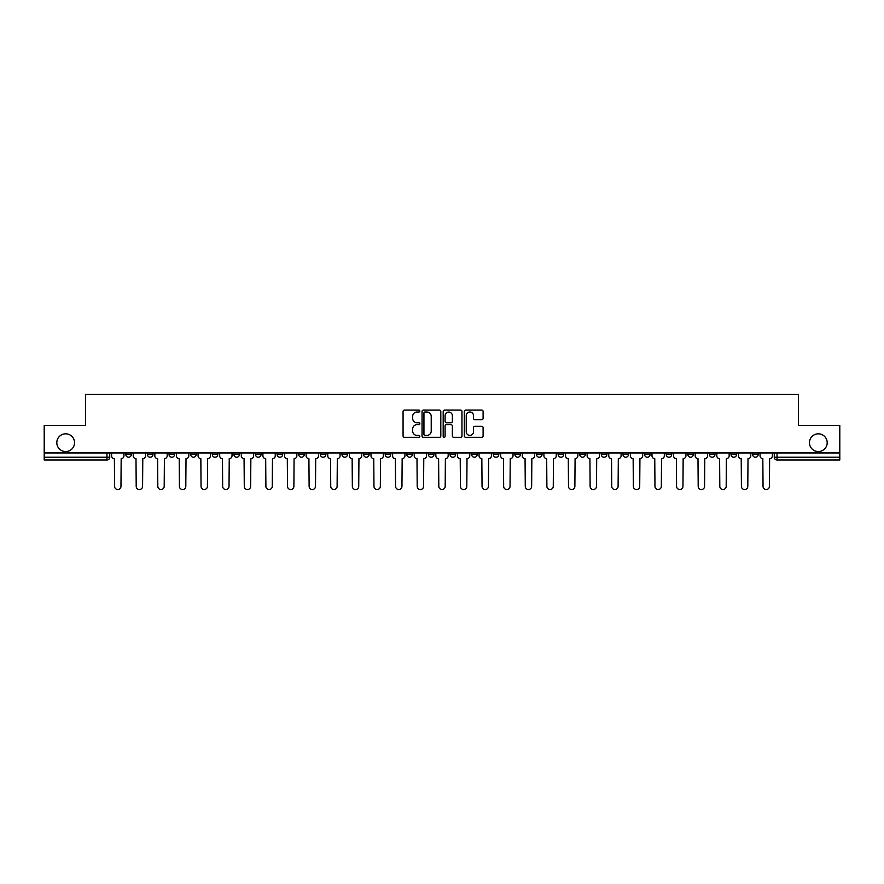 <?xml version="1.0" encoding="UTF-8"?>
<svg xmlns="http://www.w3.org/2000/svg" width="884" height="884" viewBox="0 0 884 884"><rect width="100%" height="100%" fill="white"/><g stroke="black" fill="none" stroke-linecap="round" stroke-linejoin="round"><path stroke-width="1.33" d="M419.834 411.06A0.95 0.95 0 0 0 418.883 410.11L404.43 410.11A1.359 1.359 0 0 0 403.071 411.469L403.071 435.956A1.359 1.359 0 0 0 404.43 437.315L418.883 437.315A0.95 0.95 0 0 0 419.834 436.353A0.95 0.95 0 0 0 418.883 435.403L417.005 435.403A4.354 4.354 0 0 1 412.662 431.049L412.662 429.016A4.354 4.354 0 0 1 417.005 424.663L418.883 424.663A0.95 0.95 0 0 0 419.834 423.712A0.95 0.95 0 0 0 418.883 422.762L417.005 422.762A4.354 4.354 0 0 1 412.662 418.408L412.662 416.364A4.354 4.354 0 0 1 417.005 412.01L418.883 412.01A0.95 0.95 0 0 0 419.834 411.06M809.457 442.696A8.873 8.873 0 0 0 818.319 451.558A8.873 8.873 0 0 0 827.192 442.696A8.873 8.873 0 0 0 818.319 433.823A8.873 8.873 0 0 0 809.457 442.696M56.808 442.696A8.873 8.873 0 0 0 65.681 451.558A8.873 8.873 0 0 0 74.543 442.696A8.873 8.873 0 0 0 65.681 433.823A8.873 8.873 0 0 0 56.808 442.696M709.421 452.951L709.421 454.475L714.957 454.475A2.774 2.774 0 0 1 712.184 457.238A2.774 2.774 0 0 1 709.421 454.475L709.421 452.951M687.807 452.951L687.807 454.475L693.343 454.475A2.774 2.774 0 0 1 690.57 457.238A2.774 2.774 0 0 1 687.807 454.475L687.807 452.951M558.113 452.951L558.113 454.475L563.649 454.475A2.774 2.774 0 0 1 560.887 457.238A2.774 2.774 0 0 1 558.113 454.475L558.113 452.951M536.5 452.951L536.5 454.475L542.036 454.475A2.774 2.774 0 0 1 539.273 457.238A2.774 2.774 0 0 1 536.5 454.475L536.5 452.951M514.886 452.951L514.886 454.475L520.422 454.475A2.774 2.774 0 0 1 517.648 457.238A2.774 2.774 0 0 1 514.886 454.475L514.886 452.951M471.647 452.951L471.647 454.475L477.194 454.475A2.774 2.774 0 0 1 474.421 457.238A2.774 2.774 0 0 1 471.647 454.475L471.647 452.951M428.42 454.475L428.42 452.951L428.42 454.475A2.774 2.774 0 0 0 431.193 457.238A2.774 2.774 0 0 1 428.42 454.475L433.967 454.475A2.774 2.774 0 0 1 431.193 457.238A2.774 2.774 0 0 0 433.967 454.475L433.967 452.951L433.967 454.475M406.806 454.475L406.806 452.951L406.806 454.475A2.774 2.774 0 0 0 409.579 457.238A2.774 2.774 0 0 1 406.806 454.475L412.353 454.475A2.774 2.774 0 0 1 409.579 457.238M385.192 454.475L385.192 452.951L385.192 454.475A2.774 2.774 0 0 0 387.966 457.238A2.774 2.774 0 0 1 385.192 454.475L390.739 454.475A2.774 2.774 0 0 1 387.966 457.238A2.774 2.774 0 0 0 390.739 454.475L390.739 452.951L390.739 454.475M363.578 452.951L363.578 454.475L369.114 454.475A2.774 2.774 0 0 1 366.352 457.238A2.774 2.774 0 0 1 363.578 454.475L363.578 452.951M341.964 452.951L341.964 454.475L347.5 454.475A2.774 2.774 0 0 1 344.727 457.238A2.774 2.774 0 0 1 341.964 454.475L341.964 452.951M320.351 452.951L320.351 454.475L325.887 454.475A2.774 2.774 0 0 1 323.113 457.238A2.774 2.774 0 0 1 320.351 454.475L320.351 452.951M298.726 454.475L298.726 452.951L298.726 454.475A2.774 2.774 0 0 0 301.499 457.238A2.774 2.774 0 0 1 298.726 454.475L304.273 454.475A2.774 2.774 0 0 1 301.499 457.238M255.498 454.475L255.498 452.951L255.498 454.475A2.774 2.774 0 0 0 258.272 457.238A2.774 2.774 0 0 1 255.498 454.475L261.045 454.475A2.774 2.774 0 0 1 258.272 457.238A2.774 2.774 0 0 0 261.045 454.475L261.045 452.951L261.045 454.475M233.884 454.475L233.884 452.951L233.884 454.475A2.774 2.774 0 0 0 236.658 457.238A2.774 2.774 0 0 1 233.884 454.475L239.431 454.475A2.774 2.774 0 0 1 236.658 457.238A2.774 2.774 0 0 0 239.431 454.475L239.431 452.951L239.431 454.475M212.27 454.475L212.27 452.951L212.27 454.475A2.774 2.774 0 0 0 215.044 457.238A2.774 2.774 0 0 1 212.27 454.475L217.818 454.475A2.774 2.774 0 0 1 215.044 457.238A2.774 2.774 0 0 0 217.818 454.475L217.818 452.951L217.818 454.475M190.657 454.475L190.657 452.951L190.657 454.475A2.774 2.774 0 0 0 193.43 457.238A2.774 2.774 0 0 1 190.657 454.475L196.193 454.475A2.774 2.774 0 0 1 193.43 457.238M169.043 454.475L169.043 452.951L169.043 454.475A2.774 2.774 0 0 0 171.816 457.238A2.774 2.774 0 0 1 169.043 454.475L174.579 454.475A2.774 2.774 0 0 1 171.816 457.238A2.774 2.774 0 0 0 174.579 454.475L174.579 452.951L174.579 454.475M147.429 454.475L147.429 452.951L147.429 454.475A2.774 2.774 0 0 0 150.192 457.238A2.774 2.774 0 0 1 147.429 454.475L152.965 454.475A2.774 2.774 0 0 1 150.192 457.238A2.774 2.774 0 0 0 152.965 454.475L152.965 452.951L152.965 454.475M481.747 419.701A1.359 1.359 0 0 0 483.106 418.342L483.106 411.469A1.359 1.359 0 0 0 481.747 410.11L465.702 410.11A1.359 1.359 0 0 0 464.343 411.469L464.343 435.956A1.359 1.359 0 0 0 465.702 437.315L481.747 437.315A1.359 1.359 0 0 0 483.106 435.956L483.106 427.657A1.359 1.359 0 0 0 481.747 426.298L474.874 426.298A1.359 1.359 0 0 0 473.515 427.657L473.515 431.768A3.635 3.635 0 0 1 469.879 435.403A3.635 3.635 0 0 1 466.244 431.768L466.244 415.657A3.635 3.635 0 0 1 469.879 412.01A3.635 3.635 0 0 1 473.515 415.657L473.515 418.342A1.359 1.359 0 0 0 474.874 419.701L481.747 419.701M44.2 452.951L44.2 425.37L85.494 425.37L85.494 394.474L798.506 394.474L798.506 425.37L839.8 425.37L839.8 452.951L44.2 452.951L44.2 457.238L109.738 457.238L109.738 452.951L109.738 457.238A2.774 2.774 0 0 1 106.964 460.012L44.2 460.012L44.2 457.238M440.807 411.469A1.359 1.359 0 0 0 439.447 410.11L423.403 410.11A1.359 1.359 0 0 0 422.044 411.469L422.044 435.956A1.359 1.359 0 0 0 423.403 437.315L439.447 437.315A1.359 1.359 0 0 0 440.807 435.956L440.807 411.469M444.553 410.11L460.597 410.11A1.359 1.359 0 0 1 461.956 411.469L461.956 435.956A1.359 1.359 0 0 1 460.597 437.315L453.735 437.315A1.359 1.359 0 0 1 452.365 435.956L452.365 426.022A1.359 1.359 0 0 0 451.006 424.663L446.453 424.663A1.359 1.359 0 0 0 445.094 426.022L445.094 436.353A0.95 0.95 0 0 1 444.144 437.315A0.95 0.95 0 0 1 443.193 436.353L443.193 411.469A1.359 1.359 0 0 1 444.553 410.11M774.262 452.951L774.262 457.238L839.8 457.238L839.8 460.012L777.036 460.012A2.774 2.774 0 0 1 774.262 457.238M839.8 452.951L839.8 457.238M758.185 452.951L758.185 454.475A2.774 2.774 0 0 1 755.422 457.238A2.774 2.774 0 0 1 752.649 454.475L758.185 454.475M752.649 452.951L752.649 454.475M736.571 452.951L736.571 454.475A2.774 2.774 0 0 1 733.808 457.238A2.774 2.774 0 0 1 731.035 454.475L736.571 454.475M731.035 452.951L731.035 454.475M714.957 452.951L714.957 454.475M693.343 452.951L693.343 454.475L693.343 452.951M671.729 452.951L671.729 454.475A2.774 2.774 0 0 1 668.956 457.238A2.774 2.774 0 0 1 666.182 454.475L671.729 454.475M666.182 452.951L666.182 454.475M650.116 452.951L650.116 454.475A2.774 2.774 0 0 1 647.342 457.238A2.774 2.774 0 0 1 644.569 454.475L650.116 454.475M644.569 452.951L644.569 454.475M628.502 452.951L628.502 454.475A2.774 2.774 0 0 1 625.728 457.238A2.774 2.774 0 0 1 622.955 454.475L628.502 454.475M622.955 452.951L622.955 454.475M606.888 452.951L606.888 454.475A2.774 2.774 0 0 1 604.115 457.238A2.774 2.774 0 0 1 601.341 454.475L606.888 454.475M601.341 452.951L601.341 454.475M585.274 452.951L585.274 454.475A2.774 2.774 0 0 1 582.501 457.238A2.774 2.774 0 0 1 579.727 454.475L585.274 454.475M579.727 452.951L579.727 454.475M563.649 452.951L563.649 454.475A2.774 2.774 0 0 1 560.887 457.238M542.036 452.951L542.036 454.475M520.422 454.475L520.422 452.951L520.422 454.475A2.774 2.774 0 0 1 517.648 457.238M498.808 452.951L498.808 454.475A2.774 2.774 0 0 1 496.034 457.238A2.774 2.774 0 0 1 493.261 454.475A2.774 2.774 0 0 0 496.034 457.238A2.774 2.774 0 0 0 498.808 454.475L493.261 454.475L493.261 452.951M477.194 454.475L477.194 452.951L477.194 454.475A2.774 2.774 0 0 1 474.421 457.238M455.58 452.951L455.58 454.475A2.774 2.774 0 0 1 452.807 457.238A2.774 2.774 0 0 1 450.033 454.475A2.774 2.774 0 0 0 452.807 457.238M450.033 452.951L450.033 454.475L455.58 454.475M412.353 452.951L412.353 454.475L412.353 452.951M369.114 454.475L369.114 452.951L369.114 454.475A2.774 2.774 0 0 1 366.352 457.238M347.5 454.475L347.5 452.951L347.5 454.475A2.774 2.774 0 0 1 344.727 457.238M325.887 454.475L325.887 452.951L325.887 454.475A2.774 2.774 0 0 1 323.113 457.238M304.273 452.951L304.273 454.475L304.273 452.951M282.659 454.475L282.659 452.951L282.659 454.475A2.774 2.774 0 0 1 279.885 457.238A2.774 2.774 0 0 1 277.112 454.475L282.659 454.475A2.774 2.774 0 0 1 279.885 457.238M277.112 452.951L277.112 454.475M196.193 452.951L196.193 454.475L196.193 452.951M131.351 452.951L131.351 454.475A2.774 2.774 0 0 1 128.578 457.238A2.774 2.774 0 0 1 125.815 454.475A2.774 2.774 0 0 0 128.578 457.238A2.774 2.774 0 0 0 131.351 454.475L131.351 452.951M125.815 452.951L125.815 454.475L131.351 454.475M106.964 452.951L106.964 460.012A2.774 2.774 0 0 0 109.738 457.238M424.895 412.01A0.95 0.95 0 0 0 423.944 412.961L423.944 434.453A0.95 0.95 0 0 0 424.895 435.403L426.873 435.403A4.354 4.354 0 0 0 431.226 431.049L431.226 416.364A4.354 4.354 0 0 0 426.873 412.01L424.895 412.01M452.365 415.723A3.635 3.635 0 0 0 448.729 412.077A3.635 3.635 0 0 0 445.094 415.723L445.094 421.403A1.359 1.359 0 0 0 446.453 422.762L451.006 422.762A1.359 1.359 0 0 0 452.365 421.403L452.365 415.723M111.605 452.951L111.605 455.857A2.774 2.774 0 0 0 114.379 458.63L114.588 486.344A3.182 3.182 0 0 0 117.771 489.526A3.182 3.182 0 0 0 120.964 486.344L121.174 458.63A2.774 2.774 0 0 0 123.937 455.857L123.937 452.951M133.219 452.951L133.219 455.857A2.774 2.774 0 0 0 135.992 458.63L136.202 486.344A3.182 3.182 0 0 0 139.385 489.526A3.182 3.182 0 0 0 142.578 486.344L142.788 458.63A2.774 2.774 0 0 0 145.551 455.857L145.551 452.951M154.844 452.951L154.844 455.857A2.774 2.774 0 0 0 157.606 458.63L157.816 486.344A3.182 3.182 0 0 0 161.01 489.526A3.182 3.182 0 0 0 164.192 486.344L164.402 458.63A2.774 2.774 0 0 0 167.175 455.857L167.175 452.951M176.457 452.951L176.457 455.857A2.774 2.774 0 0 0 179.22 458.63L179.43 486.344A3.182 3.182 0 0 0 182.623 489.526A3.182 3.182 0 0 0 185.806 486.344L186.016 458.63A2.774 2.774 0 0 0 188.789 455.857L188.789 452.951M198.071 452.951L198.071 455.857A2.774 2.774 0 0 0 200.845 458.63L201.044 486.344A3.182 3.182 0 0 0 204.237 489.526A3.182 3.182 0 0 0 207.42 486.344L207.63 458.63A2.774 2.774 0 0 0 210.403 455.857L210.403 452.951M219.685 452.951L219.685 455.857A2.774 2.774 0 0 0 222.459 458.63L222.657 486.344A3.182 3.182 0 0 0 225.851 489.526A3.182 3.182 0 0 0 229.033 486.344L229.243 458.63A2.774 2.774 0 0 0 232.017 455.857L232.017 452.951M241.299 452.951L241.299 455.857A2.774 2.774 0 0 0 244.072 458.63L244.282 486.344A3.182 3.182 0 0 0 247.465 489.526A3.182 3.182 0 0 0 250.647 486.344L250.857 458.63A2.774 2.774 0 0 0 253.631 455.857L253.631 452.951M262.913 452.951L262.913 455.857A2.774 2.774 0 0 0 265.686 458.63L265.896 486.344A3.182 3.182 0 0 0 269.079 489.526A3.182 3.182 0 0 0 272.261 486.344L272.471 458.63A2.774 2.774 0 0 0 275.244 455.857L275.244 452.951M284.526 452.951L284.526 455.857A2.774 2.774 0 0 0 287.3 458.63L287.51 486.344A3.182 3.182 0 0 0 290.692 489.526A3.182 3.182 0 0 0 293.886 486.344L294.085 458.63A2.774 2.774 0 0 0 296.858 455.857L296.858 452.951M306.14 452.951L306.14 455.857A2.774 2.774 0 0 0 308.914 458.63L309.124 486.344A3.182 3.182 0 0 0 312.306 489.526A3.182 3.182 0 0 0 315.5 486.344L315.71 458.63A2.774 2.774 0 0 0 318.472 455.857L318.472 452.951M327.754 452.951L327.754 455.857A2.774 2.774 0 0 0 330.528 458.63L330.738 486.344A3.182 3.182 0 0 0 333.92 489.526A3.182 3.182 0 0 0 337.113 486.344L337.323 458.63A2.774 2.774 0 0 0 340.086 455.857L340.086 452.951M349.379 452.951L349.379 455.857A2.774 2.774 0 0 0 352.141 458.63L352.351 486.344A3.182 3.182 0 0 0 355.545 489.526A3.182 3.182 0 0 0 358.727 486.344L358.937 458.63A2.774 2.774 0 0 0 361.711 455.857L361.711 452.951M370.993 452.951L370.993 455.857A2.774 2.774 0 0 0 373.755 458.63L373.965 486.344A3.182 3.182 0 0 0 377.159 489.526A3.182 3.182 0 0 0 380.341 486.344L380.551 458.63A2.774 2.774 0 0 0 383.324 455.857L383.324 452.951M392.606 452.951L392.606 455.857A2.774 2.774 0 0 0 395.38 458.63L395.579 486.344A3.182 3.182 0 0 0 398.772 489.526A3.182 3.182 0 0 0 401.955 486.344L402.165 458.63A2.774 2.774 0 0 0 404.938 455.857L404.938 452.951M414.22 452.951L414.22 455.857A2.774 2.774 0 0 0 416.994 458.63L417.193 486.344A3.182 3.182 0 0 0 420.386 489.526A3.182 3.182 0 0 0 423.569 486.344L423.779 458.63A2.774 2.774 0 0 0 426.552 455.857L426.552 452.951M435.834 452.951L435.834 455.857A2.774 2.774 0 0 0 438.608 458.63L438.818 486.344A3.182 3.182 0 0 0 442 489.526A3.182 3.182 0 0 0 445.182 486.344L445.392 458.63A2.774 2.774 0 0 0 448.166 455.857L448.166 452.951M457.448 452.951L457.448 455.857A2.774 2.774 0 0 0 460.221 458.63L460.431 486.344A3.182 3.182 0 0 0 463.614 489.526A3.182 3.182 0 0 0 466.807 486.344L467.006 458.63A2.774 2.774 0 0 0 469.78 455.857L469.78 452.951M479.062 452.951L479.062 455.857A2.774 2.774 0 0 0 481.835 458.63L482.045 486.344A3.182 3.182 0 0 0 485.228 489.526A3.182 3.182 0 0 0 488.421 486.344L488.62 458.63A2.774 2.774 0 0 0 491.393 455.857L491.393 452.951M500.675 452.951L500.675 455.857A2.774 2.774 0 0 0 503.449 458.63L503.659 486.344A3.182 3.182 0 0 0 506.841 489.526A3.182 3.182 0 0 0 510.035 486.344L510.245 458.63A2.774 2.774 0 0 0 513.007 455.857L513.007 452.951M522.289 452.951L522.289 455.857A2.774 2.774 0 0 0 525.063 458.63L525.273 486.344A3.182 3.182 0 0 0 528.455 489.526A3.182 3.182 0 0 0 531.649 486.344L531.859 458.63A2.774 2.774 0 0 0 534.621 455.857L534.621 452.951M543.914 452.951L543.914 455.857A2.774 2.774 0 0 0 546.677 458.63L546.887 486.344A3.182 3.182 0 0 0 550.08 489.526A3.182 3.182 0 0 0 553.262 486.344L553.472 458.63A2.774 2.774 0 0 0 556.246 455.857L556.246 452.951M565.528 452.951L565.528 455.857A2.774 2.774 0 0 0 568.29 458.63L568.5 486.344A3.182 3.182 0 0 0 571.694 489.526A3.182 3.182 0 0 0 574.876 486.344L575.086 458.63A2.774 2.774 0 0 0 577.86 455.857L577.86 452.951M587.142 452.951L587.142 455.857A2.774 2.774 0 0 0 589.915 458.63L590.114 486.344A3.182 3.182 0 0 0 593.308 489.526A3.182 3.182 0 0 0 596.49 486.344L596.7 458.63A2.774 2.774 0 0 0 599.474 455.857L599.474 452.951M608.756 452.951L608.756 455.857A2.774 2.774 0 0 0 611.529 458.63L611.739 486.344A3.182 3.182 0 0 0 614.921 489.526A3.182 3.182 0 0 0 618.104 486.344L618.314 458.63A2.774 2.774 0 0 0 621.087 455.857L621.087 452.951M630.369 452.951L630.369 455.857A2.774 2.774 0 0 0 633.143 458.63L633.353 486.344A3.182 3.182 0 0 0 636.535 489.526A3.182 3.182 0 0 0 639.718 486.344L639.928 458.63A2.774 2.774 0 0 0 642.701 455.857L642.701 452.951M651.983 452.951L651.983 455.857A2.774 2.774 0 0 0 654.757 458.63L654.967 486.344A3.182 3.182 0 0 0 658.149 489.526A3.182 3.182 0 0 0 661.342 486.344L661.541 458.63A2.774 2.774 0 0 0 664.315 455.857L664.315 452.951M673.597 452.951L673.597 455.857A2.774 2.774 0 0 0 676.37 458.63L676.58 486.344A3.182 3.182 0 0 0 679.763 489.526A3.182 3.182 0 0 0 682.956 486.344L683.155 458.63A2.774 2.774 0 0 0 685.929 455.857L685.929 452.951M695.211 452.951L695.211 455.857A2.774 2.774 0 0 0 697.984 458.63L698.194 486.344A3.182 3.182 0 0 0 701.377 489.526A3.182 3.182 0 0 0 704.57 486.344L704.78 458.63A2.774 2.774 0 0 0 707.543 455.857L707.543 452.951M716.825 452.951L716.825 455.857A2.774 2.774 0 0 0 719.598 458.63L719.808 486.344A3.182 3.182 0 0 0 722.99 489.526A3.182 3.182 0 0 0 726.184 486.344L726.394 458.63A2.774 2.774 0 0 0 729.156 455.857L729.156 452.951M738.449 452.951L738.449 455.857A2.774 2.774 0 0 0 741.212 458.63L741.422 486.344A3.182 3.182 0 0 0 744.615 489.526A3.182 3.182 0 0 0 747.798 486.344L748.008 458.63A2.774 2.774 0 0 0 750.781 455.857L750.781 452.951M760.063 452.951L760.063 455.857A2.774 2.774 0 0 0 762.826 458.63L763.036 486.344A3.182 3.182 0 0 0 766.229 489.526A3.182 3.182 0 0 0 769.411 486.344L769.621 458.63A2.774 2.774 0 0 0 772.395 455.857L772.395 452.951M777.036 452.951L777.036 460.012"/></g></svg>
